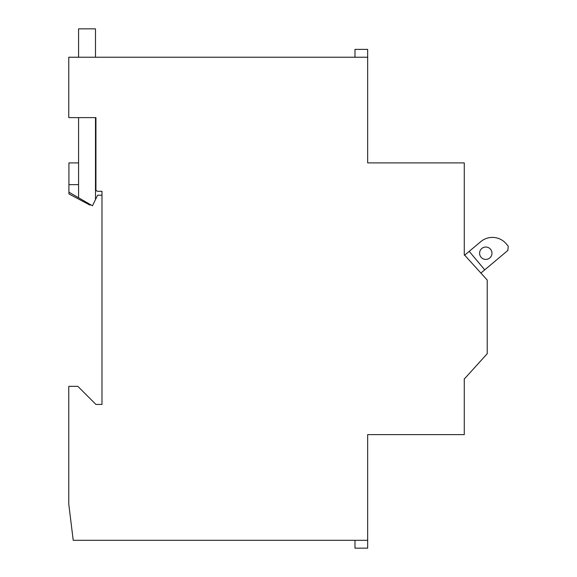 <?xml version="1.0" encoding="UTF-8"?>
<svg xmlns="http://www.w3.org/2000/svg" width="577" height="577" viewBox="0 0 577 577"><rect width="100%" height="100%" fill="white"/><g stroke="black" fill="none" stroke-linecap="round" stroke-linejoin="round"><path stroke-width="0.87" d="M464.276 379.039L487.226 353.715L487.226 280.047L464.276 254.724M480.857 273.101L507.861 250.447L508.236 246.191L506.296 243.876A18.118 18.118 0 0 0 480.771 241.648L464.528 255.279L464.276 255.005L464.276 162.902L367.664 162.902L367.664 57.231L68.764 57.231L68.764 117.614L95.933 117.614L95.933 189.472A1.81 1.81 0 0 0 97.751 191.283L101.978 191.283L101.978 404.434L95.933 404.434L77.823 386.323L68.764 386.323L68.764 504.067L73.214 540.303L367.664 540.303L367.664 548.15L354.985 548.15L354.985 540.303M354.985 57.231L354.985 49.384L367.664 49.384L367.664 57.231M367.664 540.303L367.664 434.625L464.276 434.625L464.276 378.757M78.58 184.64L68.915 184.64L68.915 192.177L92.464 205.773L97.621 195.206L101.978 195.206M95.486 199.584L95.486 117.614M78.58 117.614L78.58 197.752M78.58 57.231L78.58 28.85L95.486 28.85L95.486 57.231M95.933 184.64L95.486 184.64M78.58 162.902L68.915 162.902L68.915 184.64M68.915 192.177L68.915 193.93L90.048 205.167L90.048 204.381M469.209 251.348L484.738 269.848M479.602 253.224A6.188 6.188 0 0 0 488.885 258.583A6.188 6.188 0 0 0 488.885 247.865A6.188 6.188 0 0 0 479.602 253.224"/></g></svg>
